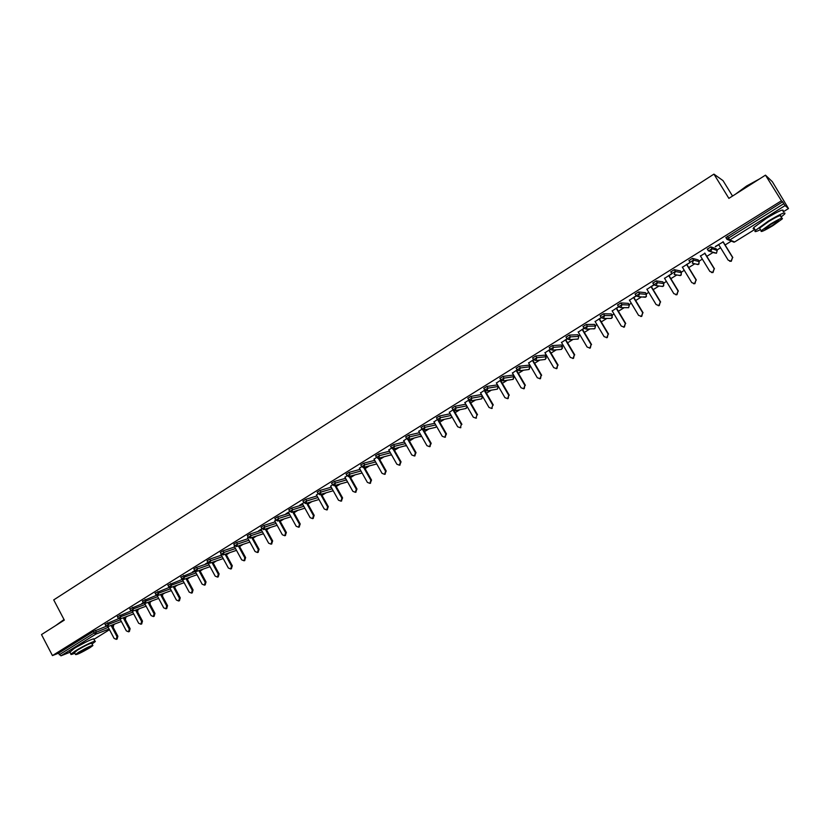 <?xml version="1.0" encoding="UTF-8"?>
<svg xmlns="http://www.w3.org/2000/svg" width="830" height="830" viewBox="0 0 830 830"><rect width="100%" height="100%" fill="white"/><g stroke="black" fill="none" stroke-linecap="round" stroke-linejoin="round"><path stroke-width="1.25" d="M86.237 641.87L76.391 647.141M732.537 196.046L723.013 180.618L713.925 174.124L53.722 599.903L64.315 620.103L41.5 634.587L52.446 655.586L781.435 200.787L765.478 175.151L772.336 181.687L788.5 208.558L783.364 211.743L788.49 208.548L785.066 205.601L729.829 239.943L734.612 241.966L754.844 229.412M113.388 624.917L115.08 623.87M125.444 617.437L127.353 616.254M137.604 609.884L139.731 608.556M149.877 602.258L152.232 600.796M162.265 594.56L164.848 592.962M174.767 586.8L177.579 585.046M187.383 578.966L190.433 577.068M200.134 571.04L203.412 569.007M213.165 562.948L216.506 560.873M226.31 554.782L229.734 552.655M239.59 546.534L243.076 544.366M252.994 538.203L256.563 535.993M266.534 529.799L270.165 527.548M280.198 521.313L283.912 519.009M293.996 512.743L297.783 510.388M307.93 504.09L311.8 501.683M322.009 495.344L325.951 492.896M336.212 486.515L340.238 484.025M350.571 477.603L354.669 475.061M365.065 468.597L369.246 466.004M379.704 459.509L383.968 456.853M394.499 450.317L398.846 447.619M409.429 441.041L413.869 438.292M424.524 431.673L429.048 428.861M439.765 422.2L444.382 419.337M455.172 412.635L459.872 409.719M470.735 402.965L475.528 399.998M486.453 393.202L491.339 390.173M502.347 383.336L507.317 380.244M518.397 373.365L523.471 370.211M529.633 366.383L530.37 365.926M534.624 363.281L539.791 360.075M545.767 356.361L546.742 355.759M551.016 353.103L556.276 349.835M562.076 346.235L563.29 345.477M567.596 342.811L572.949 339.48M578.552 336.005L580.014 335.092M584.341 332.405L589.798 329.012M595.203 325.661L596.926 324.582M601.273 321.884L606.834 318.44M612.032 315.203L614.024 313.968M618.381 311.26L624.046 307.743M629.047 304.641L631.298 303.24M635.687 300.512L641.445 296.933M646.238 293.955L648.77 292.388M653.179 289.649L659.041 286.008M663.627 283.165L666.428 281.422M670.858 278.662L676.824 274.958M681.191 272.25L684.283 270.331M688.744 267.561L694.814 263.784M698.953 261.211L702.336 259.116M706.818 256.335L712.991 252.496M716.923 250.058L720.596 247.776M725.098 244.975L731.386 241.074M726.032 237.588L782.638 201.825L781.435 200.787M727.381 236.27L728.512 238.106L783.79 203.692L782.638 201.825M783.79 203.692L785.066 205.601M70.011 652.255L60.943 655.825L58.442 653.241L52.446 655.586M713.925 174.124L728.885 198.37L765.478 175.151M715.325 246.51L723.2 241.883M715.45 246.707L718.697 244.684M58.442 653.241L93.344 631.495L106.219 626.308M105.057 624.336L118.607 618.672M117.393 616.649L131.109 610.953M129.843 608.888L143.746 603.171M142.407 601.055L156.497 595.317M155.096 593.149L169.372 587.381M167.909 585.171L182.341 579.392M180.836 577.12L195.226 571.403M193.888 568.986L196.596 567.357L208.247 563.331M207.064 560.779L209.793 559.14L221.382 555.187M220.365 552.49L223.114 550.84L234.651 546.97M233.801 544.117L236.56 542.457L248.046 538.67M247.361 535.672L250.131 534.001L261.575 530.297M261.056 527.133L263.847 525.452L275.228 521.842M274.886 518.522L277.687 516.82L289.016 513.303M288.85 509.817L291.672 508.105L302.95 504.682M302.96 501.03L305.793 499.307L317.008 495.977M317.205 492.159L320.058 490.416L331.212 487.2M331.585 483.195L334.459 481.442L345.56 478.329M346.12 474.138L349.015 472.374L360.054 469.375M360.801 464.997L363.706 463.213L374.704 460.328M375.627 455.753L378.553 453.958L389.488 451.198M390.608 446.426L393.555 444.61L404.428 441.985M405.745 436.995L408.702 435.169L419.534 432.679M421.038 427.471L424.016 425.624L434.785 423.279M436.487 417.843L439.485 415.986L450.202 413.786M452.091 408.121L455.12 406.244L465.786 404.21M481.483 394.541L470.911 396.398L471.907 398.12L482.448 396.221L481.483 394.541M467.861 398.296L470.911 396.398M483.807 388.367L486.878 386.448L497.17 384.923M499.909 378.335L503.001 376.395L512.961 375.098M516.198 368.188L519.31 366.238L528.928 365.169M532.642 357.938L535.786 355.966L545.051 355.136M549.273 347.583L552.438 345.581L561.35 345M566.091 337.115L569.276 335.092L577.815 334.749M583.085 326.532L586.302 324.478L594.456 324.406M600.266 315.825L603.503 313.761L611.274 313.937M617.634 305.015L620.902 302.919L628.279 303.365M635.199 294.079L638.488 291.952L645.46 292.668M652.961 283.03L656.271 280.872L662.838 281.868M670.92 271.846L674.261 269.657L680.403 270.943M689.076 260.547L692.448 258.327L698.154 259.894M707.451 249.135L710.833 246.863L716.103 248.73M704.94 253.254L700.458 256.034M690.062 262.373L682.416 267.27M686.877 264.49L690.124 262.467M670.785 271.825L671.854 273.589L664.581 278.372M669.011 275.612L671.968 273.765M652.837 283.009L653.895 284.752L646.933 289.348M651.342 286.609L654.019 284.949M635.095 294.069L636.133 295.802L629.482 300.211M633.871 297.482L636.257 295.999M617.541 305.004L618.568 306.726L612.218 310.96M616.576 308.241L618.692 306.924M601.19 317.568L595.141 321.584M599.478 318.886L601.325 317.734M583.998 328.265L578.251 332.104M582.567 329.417L584.144 328.431M567.004 338.848L561.537 342.51M565.832 339.833L567.149 339.014M550.186 349.316L544.999 352.802M549.273 350.136L550.342 349.471M533.555 359.67L528.637 362.98M532.891 360.334L533.711 359.826M517.09 369.91L512.452 373.054M516.685 370.429L517.256 370.066M500.812 380.047L496.433 383.024M485.851 389.363L480.58 392.901M469.884 399.303L464.893 402.664M452.973 409.823L449.362 412.323M437.369 419.544L433.997 421.889M421.91 429.162L418.776 431.361M406.617 438.686L403.722 440.73M391.48 448.107L388.814 450.016M376.498 457.434L374.06 459.198M361.673 466.668L359.452 468.286M346.992 475.808L344.99 477.292M332.457 484.855L330.662 486.204M318.066 493.809L316.479 495.033M303.822 502.679L299.744 505.211L302.442 503.769M289.722 511.456L285.873 513.853L288.539 512.432M277.687 516.82L278.589 518.449L274.761 521.001M261.917 528.762L258.514 530.878L261.128 529.488M250.131 534.001L251.023 535.609L247.62 537.892M236.56 542.457L237.432 544.065L234.247 546.223M223.114 550.84L223.986 552.448L220.998 554.471M209.793 559.14L210.654 560.738L205.352 563.975L207.874 562.636M196.596 567.357L197.457 568.955L192.373 572.057L194.853 570.739M183.534 575.501L184.385 577.089L181.791 578.863M170.596 583.573L171.437 585.15L168.864 586.914M157.773 591.562L158.613 593.139L156.05 594.892M143.258 602.632L141.66 603.628L143.351 602.788M132.489 607.321L133.319 608.878L130.777 610.621M120.028 615.082L120.848 616.638L118.327 618.371M107.682 622.78L108.502 624.336L105.981 626.059M718.583 244.487L728.19 260.163L731.064 261.18L732.568 257.466L722.94 241.779M732.568 257.466L731.313 261.263L729.663 261.232M732.817 257.549L723.086 241.686M700.344 255.837L709.868 271.441L712.731 272.468L714.194 268.775L704.649 253.16M714.194 268.775L713.012 272.531L711.528 272.551M714.464 268.847L704.815 253.057M682.302 267.073L691.743 282.605L694.596 283.621L696.028 279.969L686.566 264.417M696.028 279.969L694.897 283.673L693.579 283.736M696.329 280.021L686.752 264.303M664.457 278.175L673.825 293.644L676.668 294.66L678.058 291.04L668.679 275.55M678.058 291.04L676.99 294.692L675.796 294.785M678.38 291.071L668.897 275.415M646.819 289.162L656.105 304.558L658.927 305.565L660.286 301.975L650.99 286.568M660.286 301.975L659.279 305.585L658.19 305.699M660.628 302.006L651.228 286.412M629.368 300.024L638.571 315.358L641.393 316.365L642.711 312.806L633.487 297.462M642.711 312.806L641.756 316.365L640.76 316.489M643.074 312.817L633.747 297.296M735.515 194.158L746.606 185.993L759.367 179.021M757.417 180.266L746.772 186.304L737.196 193.089M781.092 217.045L784.734 213.953C786.145 211.38 780.677 213.767 768.341 221.102L755.466 230.418C753.951 232.234 755.632 231.985 760.488 229.661M782.96 211.1C784.35 208.496 778.872 210.872 766.547 218.217L753.702 227.555L753.142 228.655L754.377 228.644M760.021 228.904L759.543 228.136L768.829 221.423C777.689 216.153 781.621 214.431 780.615 216.288L781.777 218.155M770.468 224.079L761.172 230.771C760.197 232.576 764.108 230.865 772.886 225.646L782.254 218.913C783.271 217.087 779.339 218.798 770.468 224.079M772.46 225.366L778.488 221.039C779.142 219.857 776.61 220.967 770.904 224.359L764.907 228.675C764.274 229.848 766.796 228.738 772.46 225.366M55.984 625.364L64.014 619.543M64.149 619.792L55.942 625.426M92.068 643.987L95.128 641.673C97.432 639.297 83.477 645.802 75.323 650.928L70.965 654.071C70.394 654.849 71.681 654.569 74.835 653.22M94.9 641.237L93.883 639.318C96.176 636.921 82.222 643.406 74.067 648.541L69.948 652.131M74.524 652.639L77.512 650.066C86.019 645.149 90.761 642.928 91.757 643.406L92.742 645.263M78.653 652.255L75.509 654.517C76.547 654.953 81.278 652.722 89.723 647.846L92.898 645.574C91.912 645.118 87.171 647.348 78.653 652.255M87.773 648.624L89.827 647.161C89.183 646.871 86.123 648.303 80.645 651.467L78.611 652.92C79.275 653.21 82.326 651.768 87.773 648.624M612.104 310.773L621.234 326.034L624.036 327.041L625.332 323.513L616.182 308.231M625.332 323.513L624.419 327.03L623.506 327.155M625.716 323.503L616.462 308.055M595.027 321.397L604.084 336.596L606.865 337.603L608.131 334.106L599.063 318.886M608.131 334.106L607.28 337.571L606.429 337.706M608.535 334.085L599.364 318.699M578.137 331.917L587.111 347.044L589.881 348.05L591.116 344.585L582.131 329.427M591.116 344.585L590.317 348.009L589.528 348.144M591.551 344.543L582.452 329.23M561.422 342.313L570.324 357.388L573.084 358.384L574.287 354.95L565.375 339.864M574.287 354.95L573.53 358.332L572.793 358.477M574.744 354.898L565.718 339.646M544.895 352.615L553.714 367.617L556.463 368.613L557.646 365.2L548.796 350.177M557.646 365.2L556.93 368.551L556.225 368.686M558.113 365.138L549.159 349.949M528.534 362.793L537.29 377.733L540.008 378.729L541.17 375.347L532.393 360.386M541.17 375.347L540.496 378.656L539.832 378.791M541.658 375.274L532.777 360.147M512.338 372.867L521.033 387.755L523.74 388.741L524.871 385.39L516.167 370.491M524.871 385.39L524.238 388.658L523.606 388.793M525.369 385.296L516.571 370.242M496.319 382.848L504.941 397.663L507.628 398.649L508.738 395.319L500.106 380.493M508.738 395.319L508.157 398.545L507.535 398.68M509.267 395.225L500.532 380.223M480.466 392.714L489.015 407.468L491.692 408.453L492.781 405.154L484.212 390.38M492.781 405.154L491.64 408.474M493.321 405.04L484.658 390.1M464.779 402.477L473.266 417.168L475.922 418.164L476.98 414.876L468.494 400.174M476.98 414.876L475.901 418.164L476.482 418.03M477.541 414.751L469.355 400.579M449.258 412.147L457.672 426.776L460.308 427.761L461.356 424.504L452.921 409.864M461.356 424.504L460.339 427.761M461.926 424.369L454.02 410.643M433.883 421.713L442.234 436.279L444.859 437.265L445.876 434.038L437.825 419.99M445.876 434.038L446.467 433.893L444.942 437.244M446.467 433.893L438.769 420.447M418.673 431.175L426.952 445.689L429.567 446.675L430.563 443.469L422.823 429.909M430.563 443.469L431.175 443.313L429.712 446.633M431.175 443.313L423.611 430.075M403.619 440.554L411.836 455.006L414.419 455.992L415.405 452.807L407.862 439.547M415.405 452.807L416.027 452.641L414.616 455.94M416.027 452.641L408.588 439.558M388.71 449.829L396.865 464.219L399.438 465.205L400.402 462.04L393.015 449.009M400.402 462.04L401.046 461.864L399.676 465.142M401.046 461.864L393.69 448.906L392.476 448.885M373.957 459.021L382.049 473.349L384.601 474.335L385.545 471.191L378.283 458.326M385.545 471.191L386.199 471.004L384.892 474.252M386.199 471.004L378.947 458.16M359.349 468.11L367.379 482.386L369.91 483.371L370.844 480.248L363.675 467.518M370.844 480.248L371.508 480.051L370.242 483.268M371.508 480.051L364.349 467.321M344.886 477.115L352.854 491.329L355.375 492.315L356.288 489.223L349.202 476.586M356.288 489.223L356.973 489.005L355.738 492.2M356.973 489.005L349.887 476.389M330.568 486.027L338.474 500.189L340.974 501.164L341.867 498.093L334.864 485.571M341.867 498.093L342.572 497.876L341.379 501.04M342.572 497.876L335.569 485.363M316.386 494.856L324.229 508.956L326.719 509.942L327.601 506.891L320.671 494.452M327.601 506.891L328.307 506.663L327.155 509.796M328.307 506.663L321.397 494.244M302.348 503.603L310.13 517.64L312.599 518.625L313.47 515.586L306.623 503.26M313.47 515.586L314.186 515.357L313.066 518.47M314.186 515.357L307.349 503.032M288.435 512.255L296.175 526.241L298.624 527.216L299.474 524.207L292.7 511.965M299.474 524.207L300.211 523.969L299.122 527.05M300.211 523.969L293.447 511.737M274.668 520.825L282.345 534.759L284.773 535.734L285.613 532.746L278.911 520.597M285.613 532.746L286.36 532.487L285.302 535.558M286.36 532.487L279.669 520.348M261.035 529.312L268.65 543.193L271.068 544.169L271.887 541.202L265.258 529.135M271.887 541.202L272.655 540.932L271.618 543.972M272.655 540.932L266.025 528.886M247.527 537.726L255.09 551.545L257.487 552.521L258.296 549.574L251.739 537.591M258.296 549.574L259.074 549.294L258.068 552.313M259.074 549.294L252.517 537.332M234.153 546.047L241.655 559.814L244.041 560.789L244.829 557.864L238.335 545.964M244.829 557.864L245.618 557.584L244.643 560.572M245.618 557.584L239.133 545.694M220.905 554.295L228.354 568.011L230.719 568.986L231.497 566.07L225.065 554.253M231.497 566.07L232.296 565.78L231.342 568.758M232.296 565.78L225.874 553.973M207.78 562.47L215.178 576.124L217.522 577.099L218.29 574.204L211.92 562.46M218.29 574.204L219.099 573.914L218.176 576.86M219.099 573.914L212.739 562.18M194.925 570.833L202.126 584.164L204.46 585.14L205.207 582.266L198.899 570.594M205.207 582.266L206.037 581.965L205.124 584.891M206.037 581.965L199.729 570.303M182.299 579.33L189.199 592.132L191.512 593.108L192.249 590.244L186.003 578.645M192.249 590.244L193.079 589.933L192.197 592.838M193.079 589.933L186.843 578.344M169.673 587.515L176.385 600.017L178.678 600.993L179.415 598.16L173.221 586.623M179.415 598.16L180.255 597.839L179.394 600.723M180.255 597.839L174.072 586.322M157.129 595.556L163.697 607.84L165.979 608.805L166.695 605.993L160.553 594.529M166.695 605.993L167.546 605.661L166.706 608.525M167.546 605.661L161.414 594.218M144.669 603.472L151.122 615.58L153.384 616.555L154.09 613.754L148.01 602.352M154.09 613.754L154.961 613.412L154.131 616.265M154.961 613.412L148.881 602.03M132.302 611.285L138.662 623.257L140.913 624.222L141.608 621.442L135.581 610.112M141.608 621.442L142.48 621.099L141.671 623.921M142.48 621.099L136.462 609.78M120.039 619.004L126.316 630.852L128.557 631.827L129.231 629.057L123.265 617.79M129.231 629.057L130.123 628.715L129.324 631.516M130.123 628.715L124.158 617.458M107.869 626.619L114.084 638.384L116.304 639.359L116.978 636.61L111.054 625.405M116.978 636.61L117.87 636.247L117.103 639.038M117.87 636.247L111.957 625.063M725.897 237.359L727.028 239.196L728.512 238.106L729.829 239.943L726.976 239.341L734.073 242.204M93.904 639.349L109.487 629.69L93.915 639.359M109.135 629.015L95.844 634.13L60.943 655.825M59.241 654.777L94.153 633.041L93.344 631.495M95.44 630.406L96.259 631.952L95.844 634.13L94.153 633.041L108.263 627.356M113.243 627.283L112.973 624.679M726.956 239.31L725.845 237.505M710.833 246.863L711.953 248.689L717.172 250.473L716.083 248.689M717.193 250.504L716.466 253.223L713.79 252.756M707.326 248.927L708.447 250.753L710.698 251.749L711.953 248.689L708.571 250.961M708.374 250.868L707.285 249.073M692.448 258.327L693.558 260.143L699.213 261.626L698.134 259.852M690.01 262.29L688.931 260.516M674.261 269.657L675.361 271.472L681.44 272.655L680.372 270.891M656.271 280.872L657.36 282.667L663.876 283.57L662.807 281.816M654.05 284.825L656.198 285.644L653.926 284.815M638.488 291.952L639.567 293.747L646.487 294.37L645.429 292.617M636.278 295.874L638.436 296.694L636.174 295.864M620.902 302.919L621.971 304.703L629.285 305.046L628.248 303.303M618.703 306.799L620.861 307.629L618.609 306.799M603.503 313.761L604.562 315.535L612.281 315.608L611.243 313.875M601.325 317.61L603.483 318.44L601.242 317.61M601.2 317.537L600.183 315.825M586.302 324.478L587.35 326.252L595.442 326.065L594.415 324.333M584.133 328.296L586.291 329.126L584.061 328.296M584.019 328.224L583.013 326.532M569.276 335.092L570.324 336.856L578.79 336.399L577.773 334.677M567.129 338.879L569.287 339.698L567.066 338.879M567.025 338.796L566.029 337.115M552.438 345.581L553.475 347.334L562.315 346.639L561.298 344.917M550.311 349.337L552.469 350.167L550.259 349.347M550.207 349.254L549.221 347.583M535.786 355.966L536.813 357.709L546.005 356.765L544.999 355.053M533.669 359.691L532.601 357.948M519.31 366.238L520.327 367.97L529.872 366.777L528.876 365.076M517.215 369.931L519.362 370.751L517.173 369.931M503.001 376.395L504.018 378.127L513.894 376.696L512.909 375.004M500.926 380.067L503.073 380.887L500.895 380.067M486.878 386.448L487.874 388.17L498.093 386.51L497.118 384.83M484.803 390.09L486.951 390.909L484.793 390.09M468.857 400.019L471.004 400.828L468.857 400.019M455.12 406.244L456.106 407.955L466.751 405.88M439.485 415.986L440.46 417.687L451.157 415.457M424.016 425.624L424.991 427.326L435.74 424.939M408.702 435.169L409.667 436.86L420.478 434.329M393.555 444.61L394.509 446.291L405.372 443.635M378.553 453.958L379.507 455.639L390.422 452.848M363.706 463.213L364.65 464.883L375.627 461.968M349.015 472.374L349.949 474.034L360.977 471.004M334.459 481.442L335.382 483.102L346.473 479.948M320.058 490.416L320.971 492.065L332.125 488.818M305.793 499.307L306.706 500.947L317.911 497.595M291.672 508.105L292.575 509.745L303.832 506.29M274.844 518.439L275.736 520.068L277.884 520.918L278.589 518.449L289.909 514.901M263.847 525.452L264.739 527.071L276.11 523.429M247.319 535.589L248.201 537.207L250.338 538.048L251.023 535.609L262.446 531.885M233.759 544.044L234.631 545.652L236.768 546.482L237.432 544.065L248.917 540.257M220.324 552.417L221.195 554.015L223.322 554.845L223.986 552.448L235.513 548.547M207.023 560.707L207.884 562.304L210.011 563.124L210.654 560.738L222.243 556.764M193.847 568.913L194.708 570.511L196.824 571.32L197.457 568.955L209.098 564.898M180.795 577.047L181.646 578.635L183.762 579.444L184.385 577.089L196.077 572.959M167.868 585.109L168.718 586.686L170.824 587.484L171.437 585.15L183.171 580.948M155.065 593.087L155.905 594.654L158.011 595.463L158.613 593.139L170.399 588.864M174.611 587.329L174.238 586.26M145.074 599.478L145.914 601.045L157.742 596.697M161.933 595.162L161.757 594.093M129.812 608.826L130.642 610.382L132.738 611.171L133.319 608.878L145.198 604.468M149.359 602.922L149.4 601.843M117.362 616.586L118.182 618.143L120.277 618.921L120.848 616.638L132.769 612.167M136.909 610.621L137.593 610.361L137.147 609.531M105.026 624.274L105.835 625.82L107.931 626.598L108.502 624.336L120.464 619.803M124.573 618.246L125.423 617.925L124.998 617.136M112.351 625.799L113.637 625.395L113.191 627.397M716.487 253.223L708.405 250.899M699.234 261.668L698.507 264.355L696.038 264.096M699.078 263.836L698.009 264.583L692.324 263.172L693.558 260.143L690.083 262.187L688.973 260.371M681.472 272.707L680.756 275.373L678.484 275.259M681.347 274.813L680.278 275.591L674.168 274.471L675.361 271.472L671.916 273.495L670.816 271.68M663.896 283.621L663.191 286.267L661.105 286.267M663.813 285.655L662.734 286.475L656.198 285.644L657.36 282.667L653.957 284.669L652.868 282.864M646.518 294.422L645.813 297.036L643.52 296.86M646.466 296.383L645.377 297.244L638.436 296.694L639.567 293.747L636.195 295.729L635.106 293.934M629.327 305.108L628.621 307.702L626.484 307.619M628.663 307.691L620.861 307.629L621.971 304.703L618.62 306.654L617.551 304.869M612.312 315.67L611.627 318.243L610.029 318.44M612.353 317.433L611.222 318.44L603.483 318.44L604.562 315.535L601.242 317.475L600.183 315.69M595.484 326.128L594.799 328.68L593.336 328.898M594.851 328.67L586.291 329.126L587.35 326.252L584.061 328.172L583.002 326.398M578.832 336.472L578.157 339.003L576.798 339.242M578.199 338.993L569.287 339.698L570.324 336.856L567.056 338.754L566.019 336.99M562.356 346.712L561.682 349.223L560.437 349.471M562.522 348.061L561.329 349.389L552.469 350.167L553.475 347.334L550.238 349.212L549.211 347.459M546.047 356.848L545.383 359.328L544.231 359.587M546.244 357.989L545.04 359.494L535.827 360.511L536.813 357.709L533.607 359.577L535.827 360.511L533.628 359.691M529.913 366.87L529.26 369.329L528.191 369.589M529.893 366.891L528.928 369.495L519.362 370.751L520.327 367.97L517.142 369.817L516.125 368.074M513.946 376.789L513.303 379.227L512.307 379.486M513.936 376.81L512.971 379.393L503.073 380.887L504.018 378.127L500.853 379.953L499.847 378.221M498.145 386.604L497.502 389.031L496.568 389.291M498.291 386.988L497.191 389.177L486.951 390.909L487.874 388.17L484.741 389.986L483.745 388.253M482.5 396.221L481.867 398.722L480.995 398.981M482.541 396.408L481.566 398.877L471.004 400.828L471.907 398.12L468.794 399.904L467.798 398.193M452.028 408.018L453.014 409.73L456.106 407.955L455.214 410.643L466.097 408.464L467.217 406.7M453.19 409.999L455.214 410.643L453.076 409.833M467.249 406.752L465.578 408.568M436.424 417.739L437.4 419.451L440.46 417.687L439.599 420.364L450.794 417.967L451.862 416.67M437.784 419.949L439.599 420.364L437.462 419.555M451.883 416.722L450.317 418.071M420.976 427.367L421.941 429.069L424.991 427.326L424.14 429.971L435.636 427.367L436.59 426.423M422.532 429.733L424.14 429.971L422.003 429.172M436.611 426.464L435.2 427.471M405.683 436.891L406.648 438.582L409.667 436.86L408.837 439.485L421.433 436.009M407.437 439.381L408.837 439.485L406.71 438.686M421.453 436.041L420.229 436.767M390.557 446.322L391.511 448.013L394.509 446.291L393.69 448.906L406.399 445.451M393.69 448.906L391.563 448.107M406.42 445.471L405.403 445.98M375.575 455.66L376.519 457.34L379.507 455.639L378.698 458.233L391.501 454.757M377.65 458.264L378.698 458.233L376.581 457.434M391.511 454.767L390.723 455.099M360.749 464.904L361.693 466.574L363.862 467.456L364.65 464.883L361.745 466.668M376.187 464.126L362.949 467.518M346.069 474.044L347.002 475.715L349.171 476.586L349.949 474.034L347.054 475.798M361.797 473.069L348.372 476.679M331.544 483.102L332.467 484.762L334.625 485.633L335.382 483.102L332.519 484.845M347.573 481.919L333.919 485.737M317.153 492.065L318.077 493.715L320.235 494.587L320.971 492.065L318.118 493.809M333.204 490.748L319.602 494.69M302.909 500.947L303.822 502.586L305.98 503.457L306.706 500.947L303.873 502.679M318.979 499.515L305.419 503.561M288.809 509.734L289.712 511.373L291.859 512.224L292.575 509.745L289.753 511.456M304.89 508.188L291.361 512.338M290.936 516.779L277.438 521.022M261.014 527.06L261.906 528.679L264.044 529.53L264.739 527.071L261.948 528.762M277.127 525.286L263.639 529.623M263.452 533.721L249.975 538.141M249.913 542.073L236.436 546.576M236.498 550.352L223.021 554.928M223.218 558.549L209.741 563.207M210.052 566.672L196.575 571.403M197.021 574.723L183.534 579.516M187.819 580.16L187.424 579.423M184.115 582.691L170.617 587.557M171.322 590.597L157.814 595.525M162.587 596.386L162.514 595.037L162.472 596.189M142.376 600.993L143.216 602.559L145.312 603.348L145.914 601.045L143.248 602.622M150.085 604.292L150.126 602.736L150.012 604.157M137.687 612.094L137.853 610.351L137.645 612.001M125.392 619.792L125.693 617.904L125.361 619.73M754.854 229.422L734.633 241.966M532.58 357.823L533.607 359.577M187.009 578.282L187.601 579.382M174.435 586.188L174.985 587.215M161.964 594.01L162.483 594.975M145.312 603.348L158.655 598.42M149.618 601.76L150.095 602.673M132.738 611.171L146.111 606.18M137.375 609.438L137.822 610.299M120.277 618.921L133.672 613.868M125.237 617.053L125.662 617.852M107.931 626.598L121.346 621.483M113.212 624.585L113.606 625.332M755.466 230.418L753.702 227.555M759.543 228.136L761.172 230.771M70.965 654.071L69.72 651.685M74.358 652.328L75.509 654.517M508.157 398.545L507.628 398.649M492.232 408.339L491.692 408.453M460.889 427.626L460.308 427.761M445.451 437.12L444.859 437.265M430.168 446.519L429.567 446.675M415.052 455.815L414.419 455.992M400.081 465.028L399.438 465.205M385.255 474.138L384.601 474.335M370.585 483.164L369.91 483.371M356.06 492.097L355.375 492.315M341.67 500.947L340.974 501.164M327.425 509.703L326.719 509.942M313.325 518.377L312.599 518.625M299.36 526.967L298.624 527.216M285.53 535.475L284.773 535.734M271.835 543.899L271.068 544.169M258.265 552.24L257.487 552.521M244.829 560.509L244.041 560.789M231.518 568.695L230.719 568.986M218.342 576.798L217.522 577.099M205.28 584.828L204.46 585.14M192.342 592.786L191.512 593.108M179.529 600.671L178.678 600.993M166.83 608.473L165.979 608.805M154.256 616.213L153.384 616.555M141.785 623.88L140.913 624.222M129.439 631.474L128.557 631.827M117.196 638.996L116.304 639.359"/></g></svg>
